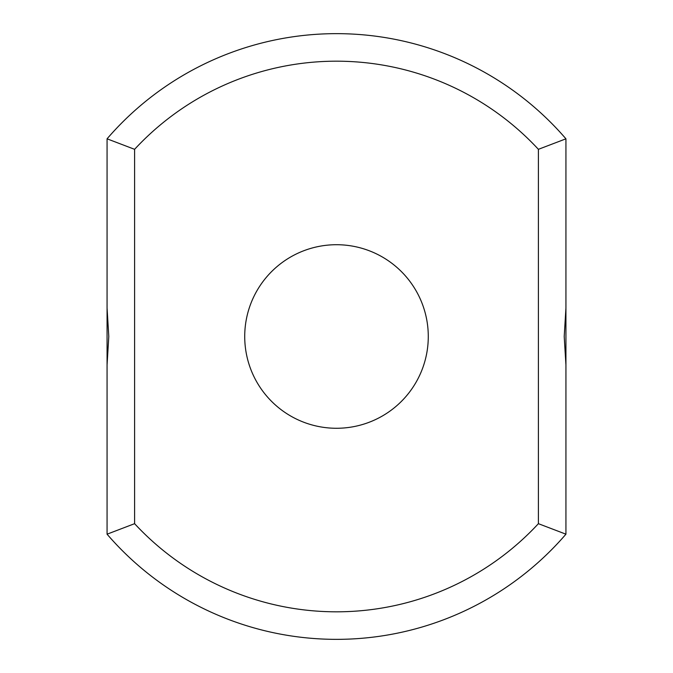 <?xml version="1.0" encoding="UTF-8"?>
<svg xmlns="http://www.w3.org/2000/svg" width="673" height="673" viewBox="0 0 673 673"><rect width="100%" height="100%" fill="white"/><g stroke="black" fill="none" stroke-linecap="round" stroke-linejoin="round"><path stroke-width="1.01" d="M565.934 308.049L565.934 138.815A302.85 302.85 0 0 0 107.066 138.815L134.6 149.322L134.6 523.678A275.316 275.316 0 0 0 538.4 523.678L565.934 534.185L565.934 308.049L564.21 336.5L565.934 364.951M565.934 138.815L538.4 149.322A275.316 275.316 0 0 0 134.6 149.322M107.066 138.815L107.066 308.049L108.79 336.5L107.066 364.951L107.066 308.049M107.066 364.951L107.066 534.185A302.85 302.85 0 0 0 565.934 534.185M538.4 149.322L538.4 523.678M336.5 428.272A91.772 91.772 0 0 0 415.981 290.61A91.772 91.772 0 0 0 257.019 290.61A91.772 91.772 0 0 0 336.5 428.272M107.066 534.185L134.6 523.678"/></g></svg>
